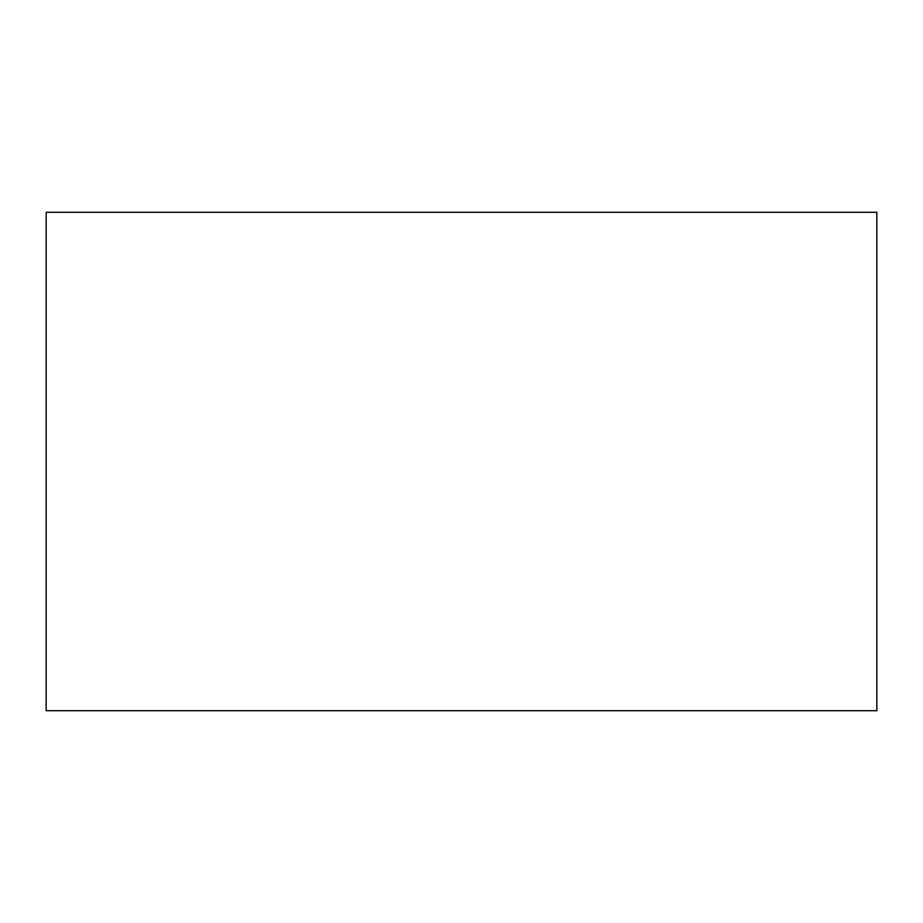 <?xml version="1.0" encoding="UTF-8"?>
<svg xmlns="http://www.w3.org/2000/svg" width="923" height="923" viewBox="0 0 923 923"><rect width="100%" height="100%" fill="white"/><g stroke="black" fill="none" stroke-linecap="round" stroke-linejoin="round"><path stroke-width="1.38" d="M461.5 710.71L46.15 710.71L46.15 212.29L876.85 212.29L876.85 710.71L461.5 710.71"/></g></svg>
